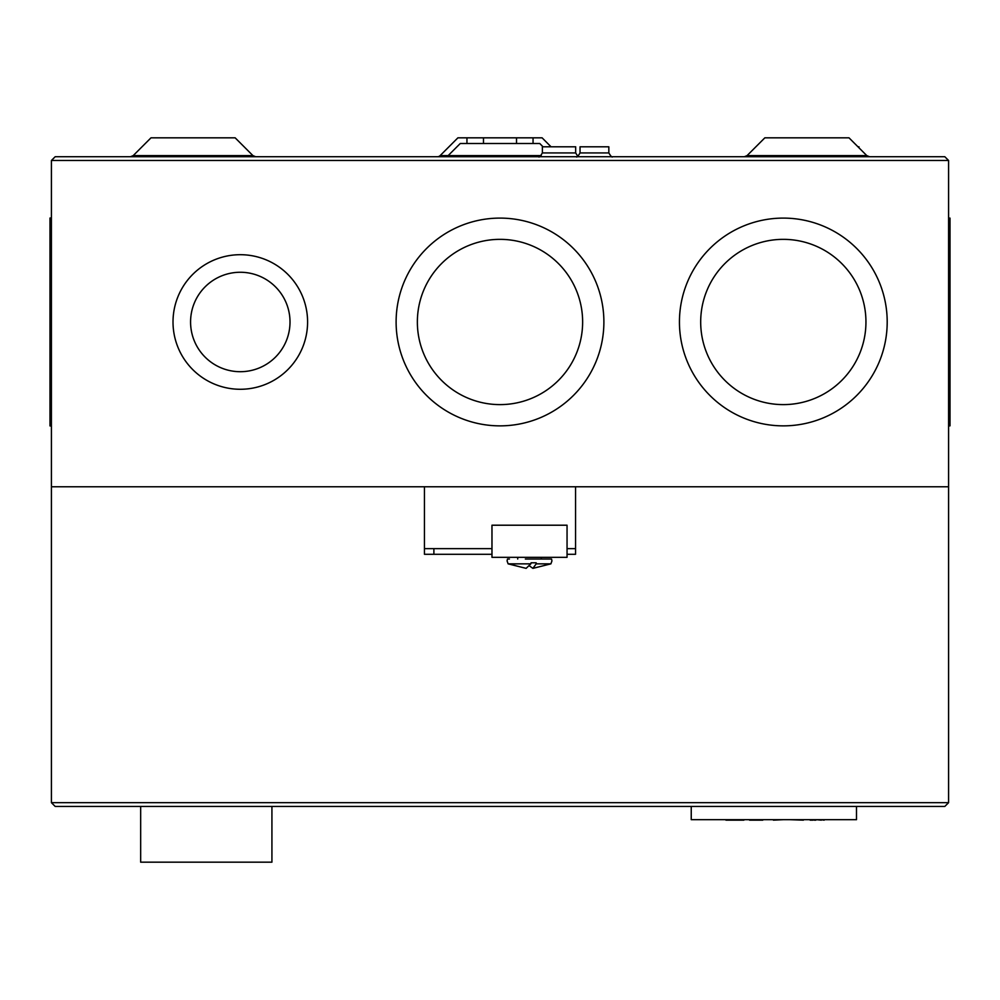 <?xml version="1.0" encoding="UTF-8"?>
<svg xmlns="http://www.w3.org/2000/svg" width="1000" height="1000" viewBox="0 0 1000 1000"><rect width="100%" height="100%" fill="white"/><g stroke="black" fill="none" stroke-linecap="round" stroke-linejoin="round"><path stroke-width="1.5" d="M944.8 806.45L948.587 802.675L944.8 806.45L55.2 806.45L51.413 802.675L55.2 806.45M55.2 156.713L51.413 160.487L55.2 156.713L944.8 156.713L948.587 160.487L948.587 802.675L51.413 802.675L51.413 486.775L948.587 486.775L575.55 486.775L575.55 548.638L567.05 548.638M491.975 548.638L424.45 548.638L424.45 486.775L51.413 486.775L51.413 160.487L948.587 160.487L944.8 156.713M575.55 548.638L575.55 554.3L567.05 554.3M491.975 554.3L424.45 554.3L424.45 548.638M271.925 806.45L271.925 862.175L140.662 862.175L140.662 806.45M491.975 525.212L491.975 557.325L567.05 557.325L567.05 525.212L491.975 525.212M525.35 559.025L551.55 559.025L551.938 560.913L550.913 563.85L532.9 568.362L529.513 565.95M509.425 559.025L507.475 559.025L507.088 560.913L508.113 563.85L530.825 563.85L531.087 562.8L536.188 562.8L536.2 563.85L550.913 563.85M508.113 563.85L526.125 568.362L530.825 563.85M536.2 563.85L532.9 568.362M516.525 143.5L466.95 143.5L516.525 143.5L516.525 137.825L533.05 137.825L457.912 137.825L440.138 155.612L541.275 155.612M543.038 146.8L539.738 143.5L533.05 143.5L533.05 137.825L542.087 137.825L551.05 146.8M437.463 156.713A3.775 3.775 90.1 0 0 440.138 155.612L448.15 155.612L460.262 143.5L466.95 143.5L466.95 137.825L516.525 137.825M866.787 155.612L747.062 155.612L764.85 137.825L849 137.825L866.787 155.612L869.463 156.713M252.938 155.612L133.212 155.612L151 137.825L235.15 137.825L252.938 155.612L255.6 156.713M948.587 425.863L950 425.863L950 218.1L948.587 218.1M307.587 321.987A67.287 67.287 0 0 1 240.3 389.275A67.287 67.287 0 0 1 173.012 321.987A67.287 67.287 0 0 1 240.3 254.7A67.287 67.287 0 0 1 307.587 321.987M603.888 321.987A103.888 103.888 0 0 1 500 425.863A103.888 103.888 0 0 1 396.112 321.987A103.888 103.888 0 0 1 500 218.1A103.888 103.888 0 0 1 603.888 321.987M887.2 321.987A103.888 103.888 0 0 1 783.312 425.863A103.888 103.888 0 0 1 679.438 321.987A103.888 103.888 0 0 1 783.312 218.1A103.888 103.888 0 0 1 887.2 321.987M51.413 218.025L50 218.025L50 425.938L51.413 425.938M858.988 147.812L858.988 146.8L857.975 146.8M608.837 152.938L608.837 146.8L580.037 146.8L580.037 152.938L608.837 152.938C610.925 156.425 612.188 157.688 612.612 156.713M575.675 152.938L575.675 146.8L542.375 146.8L542.375 152.938L575.675 152.938L577.85 156.363M190.575 321.987A49.713 49.713 0 0 1 240.3 272.262A49.713 49.713 0 0 1 290.012 321.987A49.713 49.713 0 0 1 240.3 371.7A49.713 49.713 0 0 1 190.575 321.987M417.362 321.987A82.638 82.638 0 0 1 500 239.35A82.638 82.638 0 0 1 582.638 321.987A82.638 82.638 0 0 1 500 404.613A82.638 82.638 0 0 1 417.362 321.987M700.688 321.987A82.638 82.638 0 0 1 783.312 239.35A82.638 82.638 0 0 1 865.95 321.987A82.638 82.638 0 0 1 783.312 404.613A82.638 82.638 0 0 1 700.688 321.987M539.738 143.5L460.262 143.5M483.475 143.5L483.475 137.825L483.475 143.5M457.912 137.825L542.087 137.825M820.85 819.675L824.163 820.15M816.213 819.675L821.325 820.15M813.3 819.675L815.85 820.15L814.237 820.15M809.525 819.675L812.938 820.15L810.938 820.15M813.05 820.15L810.138 820.15M789.688 819.675L803.388 820.15M773.4 820.15L783.55 819.675L769.388 819.675M749.075 819.675L759.938 820.15M749.55 820.15L762.775 820.15M725.475 819.675L743.888 820.15L725.938 820.15M691.237 806.45L691.237 819.675L856.5 819.675L856.5 806.45M433.888 554.3L433.888 548.638M541.312 559.025L541.312 557.325M517.712 559.025L517.712 557.325M747.062 155.612L744.4 156.713M133.212 155.612L130.538 156.713M580.037 152.938C577.95 156.425 576.688 157.688 576.263 156.713M542.375 152.938C540.262 156.438 539.012 157.7 538.6 156.713"/></g></svg>
